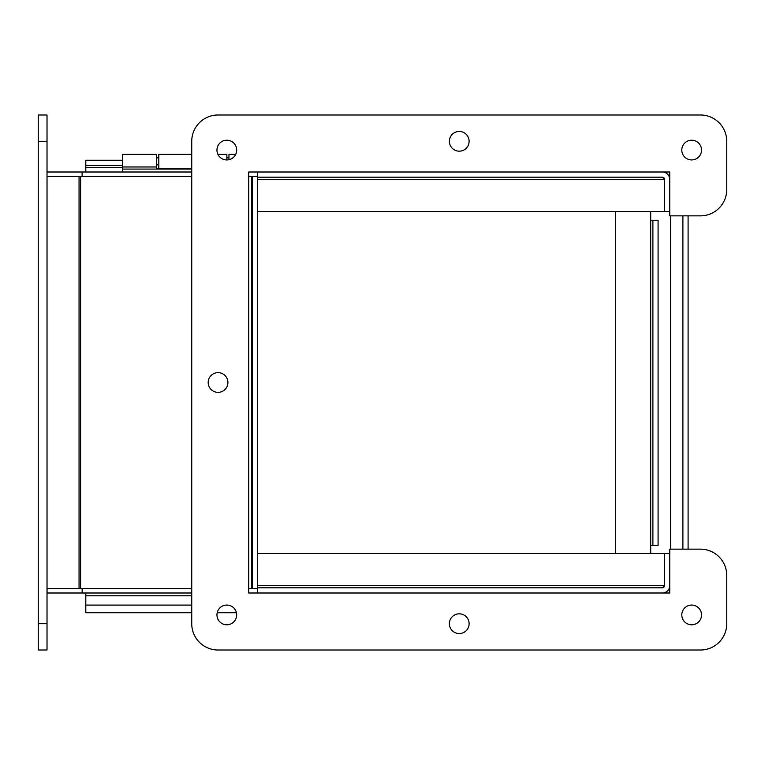 <?xml version="1.0" encoding="UTF-8"?>
<svg xmlns="http://www.w3.org/2000/svg" width="765" height="765" viewBox="0 0 765 765"><rect width="100%" height="100%" fill="white"/><g stroke="black" fill="none" stroke-linecap="round" stroke-linejoin="round"><path stroke-width="1.15" d="M669.738 211.475L664.546 211.475L664.546 179.393A2.19 2.19 0 0 0 662.356 177.193L664.498 179.393L664.316 178.408M257.556 211.475L664.498 211.475L664.498 179.393L257.556 179.393M669.738 179.393A7.382 7.382 0 0 0 662.356 172.001M257.556 177.193L662.356 177.193M47.019 172.001L191.738 172.001M248.749 172.001L669.738 172.001L669.738 215.854L700.434 215.854A26.316 26.316 0 0 0 726.75 189.548L726.75 141.305A26.316 26.316 0 0 0 700.434 114.989L218.054 114.989A26.316 26.316 0 0 0 191.738 141.305L191.738 623.695A26.316 26.316 0 0 0 218.054 650.011L700.434 650.011A26.316 26.316 0 0 0 726.75 623.695L726.75 575.452A26.316 26.316 0 0 0 700.434 549.146L669.738 549.146L669.738 592.999L248.749 592.999L248.749 172.001L257.518 172.001L257.518 176.39M82.104 172.001L82.104 176.39M682.896 549.146L682.896 215.854L682.896 549.146M670.618 549.146L670.618 215.854M38.25 141.305L38.25 650.011L47.019 650.011L47.019 114.989L38.25 114.989L38.25 141.305L47.019 141.305M459.239 131.437A9.869 9.869 0 0 1 467.788 146.239A9.869 9.869 0 0 1 450.7 146.239A9.869 9.869 0 0 1 459.239 131.437M459.239 613.826A9.869 9.869 0 0 1 467.788 628.629A9.869 9.869 0 0 1 450.7 628.629A9.869 9.869 0 0 1 459.239 613.826M218.054 372.632A9.869 9.869 0 0 1 226.593 387.434A9.869 9.869 0 0 1 209.505 387.434A9.869 9.869 0 0 1 218.054 372.632M691.665 605.058A9.869 9.869 0 0 1 700.214 619.86A9.869 9.869 0 0 1 683.126 619.86A9.869 9.869 0 0 1 691.665 605.058M226.822 605.058A9.869 9.869 0 0 1 235.362 619.86A9.869 9.869 0 0 1 218.274 619.86A9.869 9.869 0 0 1 226.822 605.058M226.822 140.205A9.869 9.869 0 0 1 235.362 155.008A9.869 9.869 0 0 1 218.274 155.008A9.869 9.869 0 0 1 226.822 140.205M691.665 140.205A9.869 9.869 0 0 1 700.214 155.008A9.869 9.869 0 0 1 683.126 155.008A9.869 9.869 0 0 1 691.665 140.205M252.364 176.39L257.556 176.39L257.556 588.61L252.364 588.61L252.364 176.39L248.749 176.39M252.364 588.61L248.749 588.61M79.053 588.61L79.053 176.39L47.028 176.39L47.028 588.61L191.738 588.61M79.053 176.39L191.738 176.39M662.356 592.999A7.382 7.382 0 0 0 669.738 585.607M669.738 553.525L664.546 553.525L664.546 585.607A2.19 2.19 0 0 1 662.356 587.807L664.498 585.607L664.498 553.525L257.556 553.525M664.316 586.592L664.498 585.607L257.556 585.607M662.356 587.807L257.556 587.807L257.556 592.999L248.749 592.999M191.738 592.999L47.057 592.999L47.057 588.61M82.142 592.999L82.142 588.61M688.089 549.146L688.089 215.854M652.889 220.253L658.082 220.253L658.082 545.369L652.889 545.369L652.889 220.253L650.699 220.253M652.889 545.369L650.699 545.369M191.738 612.736L85.795 612.736L85.795 595.801L191.738 595.801L85.795 595.782L191.738 595.782M236.442 612.736L217.193 612.736M122.668 165.431L85.795 165.431L85.795 160.239L122.668 160.239M85.795 165.431L85.795 172.001M235.725 154.339L228.965 154.339L228.965 159.703M191.738 154.339L158.804 154.339L158.804 168.367L191.738 168.367M158.804 168.367L156.701 168.367M226.861 159.942L226.861 154.339L217.92 154.339M191.738 168.654L156.701 168.654L156.701 166.98L122.668 166.98L122.668 172.001M156.701 166.98L156.701 154.339L122.668 154.339L122.668 166.98M191.738 169.075L122.668 169.075M615.615 211.475L615.615 553.525M85.795 592.999L85.795 595.782M122.668 167.631L85.795 167.631M650.699 553.525L650.699 211.475M38.25 623.695L47.019 623.695M251.714 588.61L251.714 176.39M80.602 176.39L80.602 588.61M227.664 605.096L225.971 605.096M191.738 605.096L85.795 605.096M156.701 164.858L158.804 164.858M156.701 157.848L158.804 157.848M226.861 157.848L228.965 157.848"/></g></svg>

